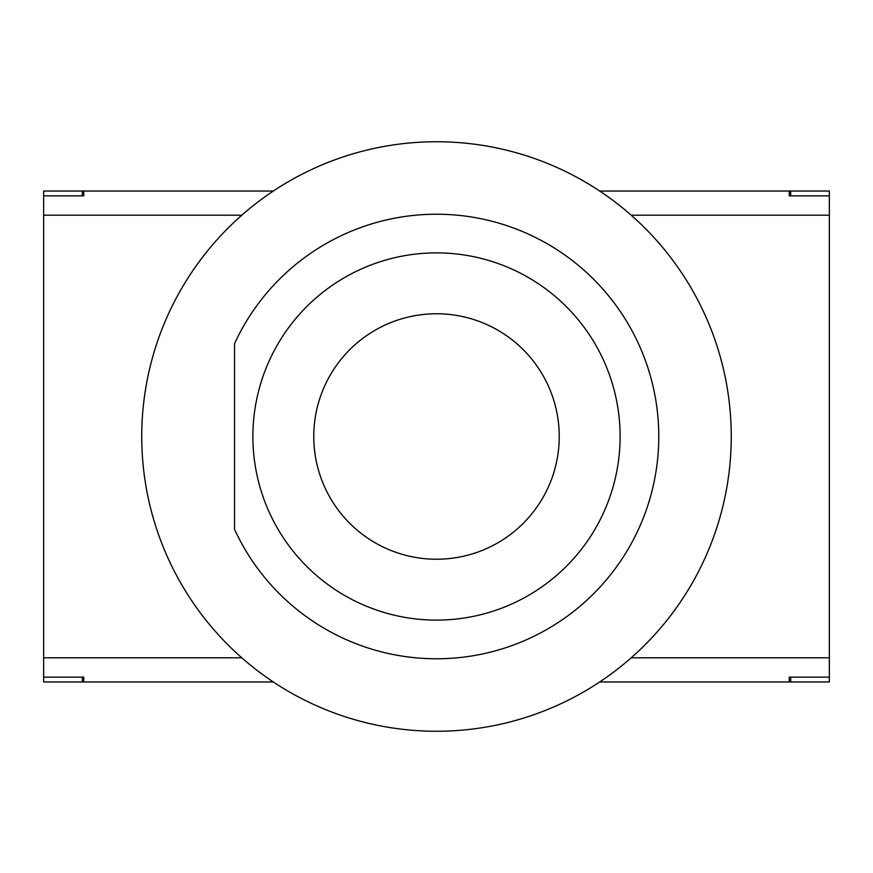 <?xml version="1.0" encoding="UTF-8"?>
<svg xmlns="http://www.w3.org/2000/svg" width="873" height="873" viewBox="0 0 873 873"><rect width="100%" height="100%" fill="white"/><g stroke="black" fill="none" stroke-linecap="round" stroke-linejoin="round"><path stroke-width="1.31" d="M313.767 436.5A122.733 122.733 0 0 1 497.872 330.212A122.733 122.733 0 0 1 497.872 542.788A122.733 122.733 0 0 1 313.767 436.5M234.521 529.289A222.277 222.277 0 0 0 574.03 611.122A222.277 222.277 0 0 0 574.03 261.878A222.277 222.277 0 0 0 234.521 343.711L234.521 529.289L234.521 343.711M269.648 513.149A183.625 183.625 0 0 1 453.545 253.672A183.625 183.625 0 0 1 586.307 542.679A183.625 183.625 0 0 1 269.648 513.149M141.742 436.5A294.758 294.758 0 0 1 631.19 215.195A294.758 294.758 0 0 1 557.945 705.078A294.758 294.758 0 0 1 141.742 436.5M241.81 657.805L43.65 657.805L43.65 215.195L241.81 215.195M631.19 215.195L829.35 215.195L829.35 657.805L631.19 657.805M789.247 191.034L790.698 191.034L790.698 195.858L789.247 195.858L789.247 191.034L599.675 191.034M83.753 195.858L82.302 195.858L82.302 191.034L83.753 191.034L83.753 195.858M83.753 681.966L82.302 681.966L82.302 677.142L83.753 677.142L83.753 681.966L273.325 681.966M789.247 677.142L790.698 677.142L790.698 681.966L789.247 681.966L789.247 677.142M599.675 681.966L789.247 681.966M829.35 657.805L829.35 677.142L790.698 677.142M43.65 657.805L43.65 677.142L82.302 677.142M273.325 191.034L83.753 191.034M43.65 215.195L43.65 195.858L82.302 195.858M829.35 215.195L829.35 195.858L790.698 195.858M43.65 195.858L43.65 191.034L82.302 191.034M82.302 681.966L43.65 681.966L43.65 677.142M790.698 191.034L829.35 191.034L829.35 195.858M829.35 677.142L829.35 681.966L790.698 681.966"/></g></svg>

